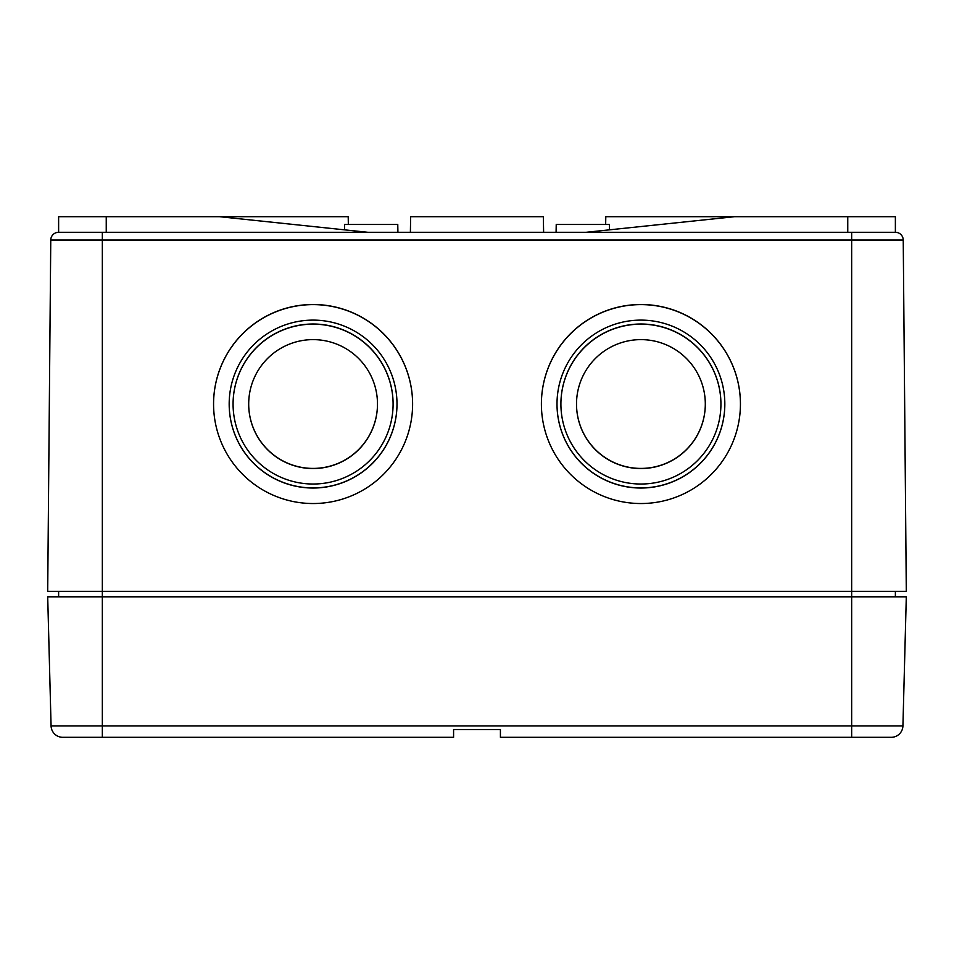 <?xml version="1.0" encoding="UTF-8"?>
<svg xmlns="http://www.w3.org/2000/svg" width="954" height="954" viewBox="0 0 954 954"><rect width="100%" height="100%" fill="white"/><g stroke="black" fill="none" stroke-linecap="round" stroke-linejoin="round"><path stroke-width="1.43" d="M410.387 232.299L410.649 216.689L543.351 216.689L543.613 232.299M344.549 224.488L344.585 229.842L344.549 224.488L397.77 224.488L397.913 232.299M367.946 232.299L219.42 216.689L348.21 216.689L348.341 224.488M609.415 229.842L609.451 224.488L609.415 229.842M605.659 224.488L605.79 216.689L734.58 216.689L586.054 232.299M609.451 224.488L556.23 224.488L556.087 232.299M58.623 596.81L58.623 591.349M313.091 339.624A64.395 64.395 180 0 1 377.486 404.019A64.395 64.395 180 0 1 313.091 468.414A64.395 64.395 180 0 1 248.696 404.019A64.395 64.395 180 0 1 313.091 339.624M377.486 404.019L377.486 404.162A64.395 64.395 180 0 1 313.091 468.545A64.395 64.395 180 0 1 248.696 404.162L248.696 404.019M233.074 404.091A80.005 80.005 180 0 1 313.091 324.157A80.005 80.005 180 0 1 393.096 404.091M313.091 324.014A80.005 80.005 180 0 1 393.096 404.019A80.005 80.005 180 0 1 313.091 484.024A80.005 80.005 180 0 1 233.074 404.019A80.005 80.005 180 0 1 313.091 324.014M313.091 320.115A83.904 83.904 180 0 1 396.995 404.019A83.904 83.904 180 0 1 313.091 487.923A83.904 83.904 180 0 1 229.175 404.019A83.904 83.904 180 0 1 313.091 320.115M396.995 404.019L396.995 404.126A83.904 83.904 180 0 1 313.091 488.031A83.904 83.904 180 0 1 229.175 404.126L229.175 404.019M213.565 404.067A99.514 99.514 180 0 1 313.091 304.612A99.514 99.514 180 0 1 412.605 404.067M313.091 304.505A99.514 99.514 180 0 1 412.605 404.019A99.514 99.514 180 0 1 313.091 503.533A99.514 99.514 180 0 1 213.565 404.019A99.514 99.514 180 0 1 313.091 304.505M640.909 339.624A64.395 64.395 180 0 1 705.304 404.019A64.395 64.395 180 0 1 640.909 468.414A64.395 64.395 180 0 1 576.514 404.019A64.395 64.395 180 0 1 640.909 339.624M705.304 404.019L705.304 404.162A64.395 64.395 180 0 1 640.909 468.545A64.395 64.395 180 0 1 576.514 404.162L576.514 404.019M560.904 404.091A80.005 80.005 180 0 1 640.909 324.157A80.005 80.005 180 0 1 720.926 404.091M640.909 324.014A80.005 80.005 180 0 1 720.926 404.019A80.005 80.005 180 0 1 640.909 484.024A80.005 80.005 180 0 1 560.904 404.019A80.005 80.005 180 0 1 640.909 324.014M640.909 320.115A83.904 83.904 180 0 1 724.825 404.019A83.904 83.904 180 0 1 640.909 487.923A83.904 83.904 180 0 1 557.005 404.019A83.904 83.904 180 0 1 640.909 320.115M724.825 404.019L724.825 404.126A83.904 83.904 180 0 1 640.909 488.031A83.904 83.904 180 0 1 557.005 404.126L557.005 404.019M541.395 404.067A99.514 99.514 180 0 1 640.909 304.612A99.514 99.514 180 0 1 740.435 404.067M640.909 304.505A99.514 99.514 180 0 1 740.435 404.019A99.514 99.514 180 0 1 640.909 503.533A99.514 99.514 180 0 1 541.395 404.019A99.514 99.514 180 0 1 640.909 304.505M330.811 228.4L334.604 228.793M219.42 216.689L58.623 216.689L58.623 232.299M895.377 232.299L895.377 216.689L734.58 216.689M619.396 228.793L623.189 228.4M58.576 232.299A7.811 7.811 0 0 0 50.765 240.038A7.811 7.811 0 0 1 58.576 232.299L102.34 232.299L102.34 591.349L47.7 591.349L50.765 240.038L903.235 240.038A7.811 7.811 0 0 0 895.424 232.299L102.34 232.299M851.66 232.299L851.66 591.349L906.3 591.349L903.235 240.038A7.811 7.811 0 0 0 895.424 232.299M500.421 729.512L500.421 737.311L891.215 737.311A11.71 11.71 0 0 0 902.925 725.911L906.3 596.81L851.66 596.81L851.66 591.349L102.34 591.349L102.34 596.81L47.7 596.81L51.075 725.911A11.71 11.71 0 0 0 62.785 737.311L453.579 737.311L453.579 729.512L500.421 729.512L453.579 729.512M895.377 596.81L895.377 591.349M902.925 725.911A11.71 11.71 0 0 1 891.215 737.311A11.71 11.71 0 0 0 902.925 725.911L851.66 725.911L851.66 596.81L102.34 596.81L102.34 737.311M851.66 737.311L851.66 725.911L51.075 725.911A11.71 11.71 0 0 0 62.785 737.311A11.71 11.71 0 0 1 51.075 725.911A11.71 11.71 0 0 0 62.785 737.311M106.24 216.689L106.24 232.299M847.76 216.689L847.76 232.299"/></g></svg>
